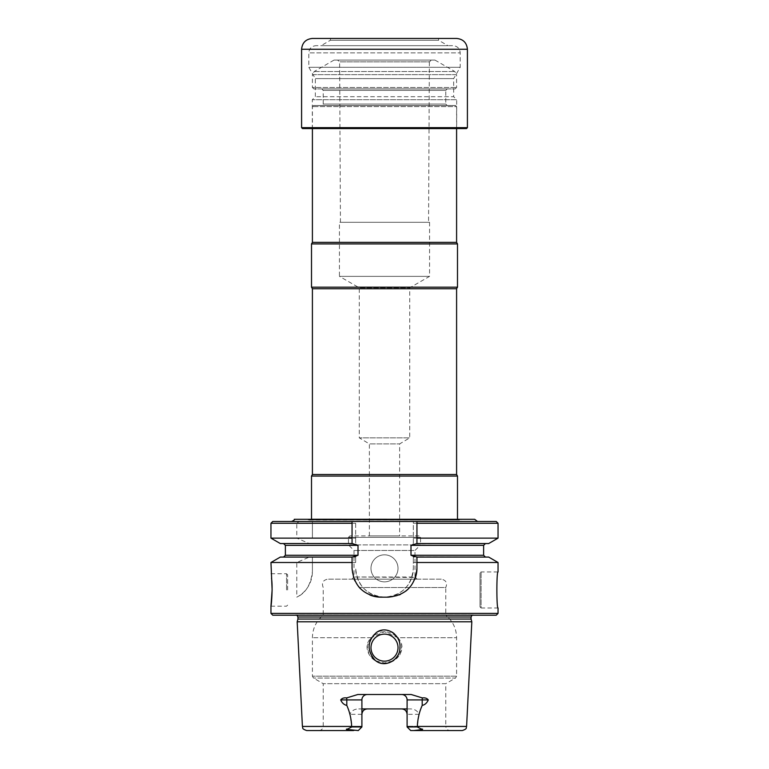 <?xml version="1.0" encoding="UTF-8"?>
<svg xmlns="http://www.w3.org/2000/svg" width="769" height="769" viewBox="0 0 769 769"><rect width="100%" height="100%" fill="white"/><g stroke="black" fill="none" stroke-linecap="round" stroke-linejoin="round"><path stroke-width="0.58" stroke-dasharray="3.85 2.88" d="M312.406 288.731L456.594 288.731M312.406 474.502L456.594 474.502M311.503 287.173L457.497 287.173M311.503 476.059L457.497 476.059M311.503 243.917L457.497 243.917M312.406 242.36L456.594 242.36M455.508 105.497L313.492 105.497L455.508 105.497L456.594 106.583L312.406 106.583L456.594 106.583L456.594 128.567M431.419 60.078L337.581 60.078L431.419 60.078L429.371 61.866L339.629 61.866L429.371 61.866L428.564 222.289L340.436 222.289L428.564 222.289M434.966 60.078L334.034 60.078L434.966 60.078L454.796 71.527L456.594 74.651L312.406 74.651L312.406 87.474L456.594 87.474L312.406 87.474L313.848 88.916L455.152 88.916L313.848 88.916M321.778 88.916L447.222 88.916L321.778 88.916L323.22 90.358L445.78 90.358L445.78 104.055L323.22 104.055L445.78 104.055L447.222 105.497L321.778 105.497L447.222 105.497M455.152 88.916L456.594 87.474L456.594 74.651L312.406 74.651L314.204 71.527L334.034 60.078M369.36 535.897L399.64 535.897L369.36 535.897L369.36 443.915L399.64 443.915L369.36 443.915L359.267 437.849L409.733 437.849L359.267 437.849L359.267 287.808L409.733 287.808L359.267 287.808L339.437 276.359L429.563 276.359L339.437 276.359L339.437 222.289L429.563 222.289L339.437 222.289M429.563 222.289L429.563 276.359L409.733 287.808L409.733 437.849L399.64 443.915L399.64 535.897M306.793 519.315L462.207 519.315L306.793 519.315L308.657 519.902L311.503 519.248L457.497 519.248L459.478 520.036L308.657 519.902L460.343 519.902L462.207 519.315M419.105 535.897L349.895 535.897L419.105 535.897L420.547 537.339L420.547 544.904L348.453 544.904L420.547 544.904L414.991 550.469L354.009 550.469L414.991 550.469L414.991 576.99L354.009 576.99L415.462 577.461M414.991 576.99L417.154 579.153L351.846 579.153L354.009 576.99L354.009 550.469L348.453 544.904L348.453 537.339L420.547 537.339L348.453 537.339L349.895 535.897M351.846 579.153L417.154 579.153M441.271 579.153L327.729 579.153L441.271 579.153C446.078 580.182 447.577 582.979 445.78 587.545L359.392 587.545M359.383 587.545L445.78 587.545L445.78 615.2L323.22 615.2L445.78 615.2C452.797 621.064 456.402 628.571 456.594 637.712L456.594 676.182L455.508 678.056L313.492 678.056L455.508 678.056L445.78 683.679L323.22 683.679L445.78 683.679L445.78 726.224L407.099 726.224L445.78 726.224C446.039 728.849 447.481 730.29 450.105 730.55L410.704 730.55L407.099 726.224L407.099 726.945L417.211 726.945L419.105 714.324C417.413 710.729 414.453 708.922 410.233 708.922L407.099 708.922M397.736 637.712C408.176 647.296 397.39 664.243 384.519 662.965C371.658 664.243 360.805 647.44 371.264 637.712L367.169 645.749L368.985 654.621L375.637 660.802L384.5 662.965L393.363 660.802L399.986 654.669L401.841 645.797L397.736 637.712C388.931 629.84 380.107 629.84 371.264 637.712L384.5 631.685L397.736 637.712L456.594 637.712L397.736 637.712M384.5 634.127A13.515 13.515 0 0 1 396.208 654.4A13.515 13.515 0 0 1 372.792 654.4A13.515 13.515 0 0 1 384.5 634.127M306.735 730.55L358.296 730.55L318.895 730.55L358.296 730.55L361.901 726.945L358.296 730.55L361.901 726.945L351.789 726.945L347.732 728.983C345.781 729.185 345.867 729.368 347.992 729.55L347.732 728.983M361.901 726.945L361.901 714.324L361.901 726.945L361.901 726.224L323.22 726.224L361.901 726.224L361.901 699.905C362.266 696.57 364.073 694.772 367.303 694.503L357.835 694.503M421.008 729.55L421.268 728.983C423.219 729.185 423.133 729.368 421.008 729.55L410.704 730.55L450.105 730.55M384.5 661.157A13.515 13.515 0 0 1 370.985 647.642A13.515 13.515 0 0 1 384.5 634.127A13.515 13.515 0 0 1 398.015 647.642A13.515 13.515 0 0 1 384.5 661.157M411.165 694.503L401.697 694.503C404.927 694.772 406.724 696.57 407.099 699.905L407.099 726.945M353.509 730.55L347.992 729.55M401.697 694.503L367.303 694.503M421.268 728.983L417.211 726.945M415.491 730.55L462.265 730.55M374.705 659.84C371.216 656.534 369.331 652.468 369.082 647.642C366.678 631.311 391.363 622.746 398.044 638.76C406.772 652.689 387.768 672.173 374.705 659.84M410.233 708.922L358.767 708.922C354.547 708.922 351.587 710.729 349.895 714.324L351.789 726.945M367.303 708.922A5.402 5.402 0 0 0 365.4 709.268A5.402 5.402 0 0 1 367.303 708.922M361.901 708.922L358.767 708.922M401.697 708.922A5.402 5.402 0 0 1 404.11 709.489A5.402 5.402 0 0 0 401.697 708.922M471.82 621.794L297.18 621.794M297.92 619.045L471.08 619.045M472.051 615.2L475.963 615.2M287.644 589.967L287.644 574.827L287.644 589.967M480.019 606.904L480.019 573.02L480.019 606.904L481.106 607.991L481.106 571.944L481.106 607.991L498.043 607.991C496.486 609.067 496.495 570.877 498.043 571.944L481.106 571.944L480.019 573.02M272.755 615.2L496.245 615.2M270.957 613.393L498.043 613.393M354.278 579.442A28.838 28.838 0 0 1 352.058 568.339L352.058 557.073L283.569 557.073L355.663 557.073L312.406 557.073L312.406 571.54A28.838 28.838 0 0 1 296.776 597.177C305.61 593.293 310.82 584.748 312.406 571.54L312.406 557.073L309.311 557.073L296.776 562.495L296.776 597.177M280.329 557.073L309.311 557.073M270.957 562.495L296.776 562.495M384.5 554.824A13.515 13.515 0 0 0 372.792 575.097A13.515 13.515 0 0 0 396.208 575.097A13.515 13.515 0 0 0 384.5 554.824A13.515 13.515 0 0 0 372.792 575.097A13.515 13.515 0 0 0 396.208 575.097A13.515 13.515 0 0 0 384.5 554.824M312.406 562.495L355.663 562.495L355.663 556.66L358.008 555.276L358.008 545.356L355.663 543.971L355.663 521.478L272.755 521.478M488.671 557.073L413.338 557.073L413.338 562.495L498.043 562.495M355.663 562.495L355.663 556.66M416.942 568.339L416.942 557.073L485.431 557.073L413.338 556.66L413.338 568.339C411.626 585.863 402.024 595.475 384.529 597.177C366.996 595.494 357.374 585.882 355.663 568.339A28.838 28.838 0 0 0 384.5 597.177A28.838 28.838 0 0 0 413.338 568.339L413.338 562.495M414.731 579.422A28.838 28.838 0 0 1 408.493 588.737M405.753 591.15A28.838 28.838 0 0 1 400.611 594.322M399.188 594.956A28.838 28.838 0 0 1 388.105 597.177L380.895 597.177M369.831 594.966A28.838 28.838 0 0 1 360.517 588.746M358.344 586.314A28.838 28.838 0 0 1 354.999 581.028M270.957 523.276L296.776 523.276L296.776 538.137L270.957 538.137M280.329 543.558L309.311 543.558L296.776 538.137M312.406 538.137L312.406 521.478L312.406 538.137L355.663 538.137L355.663 521.478L413.338 521.478L413.338 543.971L485.431 543.558L416.942 543.558L416.942 523.276M312.406 523.276L355.663 523.276M309.311 543.558L355.663 543.558L355.663 538.137M352.058 523.276L352.058 543.558L283.569 543.558L355.663 543.971M413.338 556.66L410.992 555.276L483.624 555.276M413.338 543.971L410.992 545.356L410.992 555.276M496.245 521.478L413.338 521.478L413.338 543.558L488.671 543.558M413.338 538.137L498.043 538.137M413.338 523.276L498.043 523.276M296.776 523.276L299.122 521.478M477.501 521.478L291.499 521.478L477.501 521.478M294.287 519.315L474.713 519.315M457.584 128.567L311.416 128.567L457.584 128.567L456.68 127.664L312.32 127.664L456.68 127.664L456.68 99.73L312.32 99.73L456.68 99.73L453.662 96.711L315.338 96.711L453.662 96.711L453.662 78.601L315.338 78.601L453.662 78.601L460.198 67.288L308.802 67.288L460.198 67.288L460.198 52.869L308.802 52.869L460.198 52.869C459.775 48.485 457.372 46.082 452.989 45.659L316.011 45.659L452.989 45.659M302.496 128.567L466.504 128.567M458.343 128.567L465.158 128.385L458.343 128.567M301.592 127.664L467.408 127.664M456.594 38.45L312.406 38.45M438.57 38.45L330.43 38.45L438.57 38.45L438.57 40.248L330.43 40.248L438.57 40.248L447.942 45.659L321.058 45.659L447.942 45.659M311.416 128.567L312.32 127.664L312.32 99.73L315.338 96.711L315.338 78.601L308.802 67.288L308.802 52.869C309.225 48.495 311.628 46.092 316.011 45.659M458.343 128.385L458.843 128.385L458.343 128.385M314.213 71.527L454.787 71.527L314.213 71.527M447.222 88.916L445.78 90.358L323.22 90.358L323.22 104.055L321.778 105.497M456.594 676.182L312.406 676.182L456.594 676.182M371.264 637.712L312.406 637.712L371.264 637.712M302.409 726.436L351.654 726.436M361.901 714.324L349.895 714.324M419.105 714.324L407.099 714.324M417.346 726.436L466.591 726.436M297.92 616.998L471.08 616.998M473.55 614.864L295.45 614.864L473.55 614.864M286.558 589.967L286.558 573.741L286.558 589.967M285.376 555.276L358.008 555.276M410.992 545.356L483.624 545.356M285.376 545.356L358.008 545.356M467.408 49.264L301.592 49.264M313.492 105.497L312.406 106.583L312.406 128.567M340.436 222.289L339.629 61.866L337.581 60.078M309.523 520.036L459.478 520.036L309.523 520.036M318.895 730.55C321.519 730.29 322.961 728.849 323.22 726.224L323.22 683.679L313.492 678.056L312.406 676.182L312.406 637.712C312.599 628.571 316.203 621.064 323.22 615.2L323.22 587.545C321.423 582.979 322.922 580.182 327.729 579.153M293.037 615.2L296.949 615.2M473.243 614.835L295.757 614.835L473.243 614.835M270.957 573.741L286.558 573.741L287.644 574.827M270.957 606.183L286.558 606.183L287.644 605.107M330.43 38.45L330.43 40.248L321.058 45.659"/><path stroke-width="1.15" d="M312.406 474.502L456.594 474.502L456.594 288.731L312.406 288.731L312.406 474.502L311.503 476.059L311.503 519.248L457.574 519.315M456.594 288.731L457.497 287.173L311.503 287.173L312.406 288.731M456.594 474.502L457.497 476.059L311.503 476.059M456.594 128.567L456.594 242.36L457.497 243.917L311.503 243.917L311.503 287.173M457.497 243.917L457.497 287.173M456.594 242.36L312.406 242.36L311.503 243.917M384.5 661.157A13.515 13.515 0 0 0 396.208 640.885A13.515 13.515 0 0 0 372.792 640.885A13.515 13.515 0 0 0 384.5 661.157M340.705 699.915C341.994 702.914 344.031 704.76 346.8 705.442C349.712 711.854 351.327 718.852 351.654 726.436L351.789 726.945L347.732 728.983C345.781 729.185 345.867 729.377 347.992 729.55L358.296 730.55L361.901 726.945L361.901 699.905A5.402 5.402 0 0 1 367.303 694.503A5.402 5.402 0 0 0 361.901 699.905L346.8 699.905A5.402 2.451 90 0 0 346.636 697.925L357.835 694.503L411.165 694.503L422.364 697.925C424.969 697.57 426.939 698.233 428.295 699.905L422.2 699.905L422.2 705.442C424.959 704.769 426.987 702.924 428.295 699.905M421.268 728.983C423.219 729.185 423.133 729.377 421.008 729.55L421.268 728.983L417.211 726.945L417.346 726.436L466.591 726.436C465.716 727.714 467.985 728.656 462.265 730.55L410.704 730.55L407.099 726.945L407.099 699.905A5.402 5.402 0 0 0 401.697 694.503A5.402 5.402 0 0 1 407.099 699.905L422.2 699.905A5.402 2.451 90 0 1 422.364 697.925M384.5 634.127A13.515 13.515 0 0 0 370.985 647.642A13.515 13.515 0 0 0 384.5 661.157A13.515 13.515 0 0 0 398.015 647.642A13.515 13.515 0 0 0 384.5 634.127M351.789 726.945L361.901 726.945M353.509 730.55L306.735 730.55C301.015 728.656 303.284 727.714 302.409 726.436L297.18 621.794L471.82 621.794L471.08 619.045L297.92 619.045L297.18 621.794M407.099 714.324A5.402 5.402 0 0 0 404.11 709.489A5.402 5.402 0 0 1 407.099 714.324C406.734 710.989 404.927 709.191 401.697 708.922L367.303 708.922C364.073 709.191 362.276 710.989 361.901 714.324A5.402 5.402 0 0 1 365.4 709.268A5.402 5.402 0 0 0 361.901 714.324M421.008 729.55L415.491 730.55M417.211 726.945L407.099 726.945M374.791 659.917C384.183 669.068 400.409 660.042 399.918 647.642C401.322 635.732 387.124 624.889 376.579 632.358C367.265 640.913 366.669 650.103 374.791 659.917M417.346 726.436C417.673 718.832 419.297 711.834 422.2 705.442M346.8 705.442L346.8 699.905L340.705 699.905C342.061 698.233 344.041 697.57 346.636 697.925M407.099 708.922L401.697 708.922M367.303 708.922L361.901 708.922M472.051 615.2L471.08 616.998L471.08 619.045M496.245 615.2L272.755 615.2L270.957 613.393L498.043 613.393L496.245 615.2M271.515 578.298C272.985 587.506 271.226 606.914 270.957 606.193L272.12 589.967L270.957 562.495L352.058 562.495L352.058 557.073L280.329 557.073L270.957 562.495M498.043 562.495L416.942 562.495L416.942 557.073L488.671 557.073L498.043 562.495L498.043 571.944C496.486 570.848 496.495 609.058 498.043 607.991L498.043 613.393M416.942 562.495L416.942 568.339C415.25 585.872 405.638 595.485 388.105 597.177L380.895 597.177C363.391 595.504 353.778 585.891 352.058 568.339L352.058 562.495M416.942 568.339A28.838 28.838 0 0 1 414.731 579.422M408.493 588.737A28.838 28.838 0 0 1 405.753 591.15M400.611 594.322A28.838 28.838 0 0 1 399.188 594.956M380.895 597.177A28.838 28.838 0 0 1 369.831 594.966M360.517 588.746A28.838 28.838 0 0 1 358.344 586.314M354.999 581.028A28.838 28.838 0 0 1 354.278 579.442M352.058 557.073L358.008 555.276L285.376 555.276L283.569 557.073M416.942 557.073L410.992 555.276L483.624 555.276L483.624 545.356L410.992 545.356L416.942 543.558L488.671 543.558L498.043 538.137L416.942 538.137L416.942 521.478L416.942 523.276L498.043 523.276L496.245 521.478L352.058 521.478L352.058 538.137L270.957 538.137L270.957 523.276L352.058 523.276L352.058 521.478L272.755 521.478L270.957 523.276M270.957 538.137L280.329 543.558L352.058 543.558L352.058 538.137M410.992 545.356L410.992 555.276M352.058 543.558L358.008 545.356L358.008 555.276M416.942 543.558L416.942 538.137M477.501 521.478L474.713 519.315L294.287 519.315C294.854 519.738 293.921 520.459 291.499 521.478M457.497 476.059L457.497 519.248M467.408 127.664L466.504 128.567L302.496 128.567L301.592 127.664L467.408 127.664L467.408 49.264C466.764 42.699 463.159 39.094 456.594 38.45L312.406 38.45C305.841 39.094 302.236 42.699 301.592 49.264L467.408 49.264M347.992 729.55L347.732 728.983M351.654 726.436L302.409 726.436M471.08 616.998L297.92 616.998L297.92 619.045M358.008 545.356L285.376 545.356L283.569 543.558M312.406 128.567L312.406 242.36M466.591 726.436L471.82 621.794M297.92 616.998L296.949 615.2M270.957 606.193L270.957 613.393M483.624 555.276L485.431 557.073M285.376 545.356L285.376 555.276M483.624 545.356L485.431 543.558M498.043 523.276L498.043 538.137M301.592 49.264L301.592 127.664"/></g></svg>

